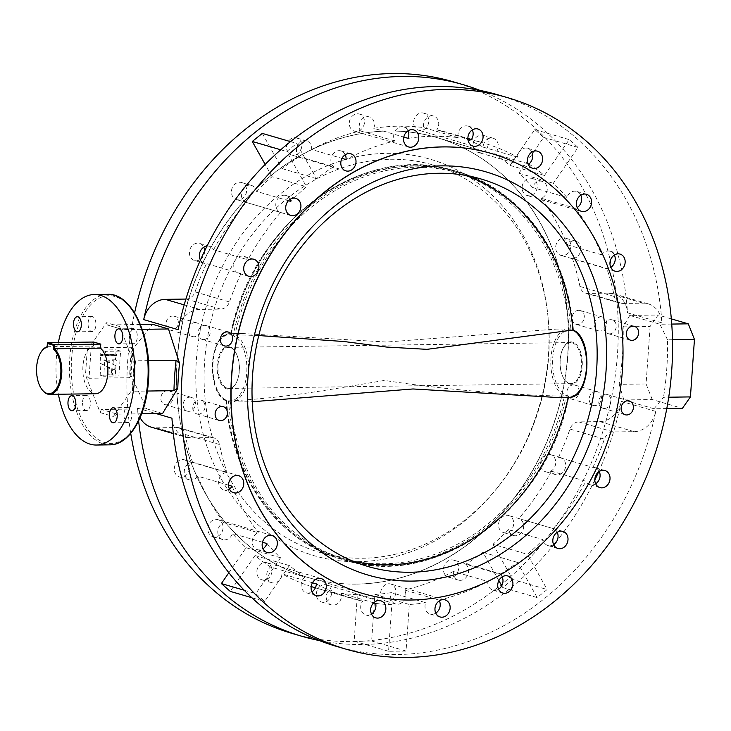 <?xml version="1.0" encoding="UTF-8"?>
<svg xmlns="http://www.w3.org/2000/svg" width="731" height="731" viewBox="0 0 731 731"><rect width="100%" height="100%" fill="white"/><g stroke="black" fill="none" stroke-linecap="round" stroke-linejoin="round"><path stroke-width="0.55" stroke-dasharray="3.65 2.74" d="M198.403 414.139A7.182 6.049 106.3 0 0 204.918 407.852A7.182 6.049 106.3 0 0 200.915 400.149A7.182 6.049 106.3 0 0 199.399 399.939A7.182 6.049 106.3 0 0 192.893 406.235A7.182 6.049 106.3 0 0 196.886 413.938A7.182 6.049 106.3 0 0 198.403 414.139M203.62 339.568A7.182 6.049 106.3 0 0 210.126 333.272A7.182 6.049 106.3 0 0 206.133 325.569A7.182 6.049 106.3 0 0 204.616 325.368A7.182 6.049 106.3 0 0 198.11 331.655A7.182 6.049 106.3 0 0 202.103 339.358A7.182 6.049 106.3 0 0 203.62 339.568M609.627 333.857A7.182 6.049 106.3 0 0 616.132 327.561A7.182 6.049 106.3 0 0 612.13 319.858A7.182 6.049 106.3 0 0 610.613 319.657A7.182 6.049 106.3 0 0 604.108 325.944A7.182 6.049 106.3 0 0 608.11 333.647A7.182 6.049 106.3 0 0 609.627 333.857M604.409 408.437A7.182 6.049 106.3 0 0 610.915 402.141A7.182 6.049 106.3 0 0 606.922 394.438A7.182 6.049 106.3 0 0 605.405 394.228A7.182 6.049 106.3 0 0 598.899 400.524A7.182 6.049 106.3 0 0 602.892 408.227A7.182 6.049 106.3 0 0 604.409 408.437M207.037 246.073A8.891 7.484 -73.7 0 1 207.567 246.045A8.891 7.484 -73.7 0 1 209.441 246.292A8.891 7.484 -73.7 0 1 213.543 249.755L247.955 259.807A8.891 7.484 106.3 0 0 243.862 256.343A8.891 7.484 106.3 0 0 241.979 256.088A8.891 7.484 106.3 0 0 233.929 263.882A8.891 7.484 106.3 0 0 238.873 273.421A8.891 7.484 106.3 0 0 240.755 273.677A8.891 7.484 106.3 0 0 240.938 273.668L206.526 263.617A8.891 7.484 -73.7 0 1 206.334 263.626A8.891 7.484 -73.7 0 1 204.461 263.37A8.891 7.484 -73.7 0 1 200.44 260.053M200.184 259.551A8.891 7.484 -73.7 0 1 196.401 260.72A8.891 7.484 -73.7 0 1 194.528 260.474A8.891 7.484 -73.7 0 1 189.576 250.925A8.891 7.484 -73.7 0 1 197.635 243.14A8.891 7.484 -73.7 0 1 199.508 243.396A8.891 7.484 -73.7 0 1 203.785 247.215M204.625 250.998A8.891 7.484 -73.7 0 1 200.888 259.057M239.649 182.275A8.891 7.484 -73.7 0 1 241.522 182.531A8.891 7.484 -73.7 0 1 246.475 192.07A8.891 7.484 -73.7 0 1 238.416 199.855A8.891 7.484 -73.7 0 1 236.542 199.6A8.891 7.484 -73.7 0 1 231.59 190.06A8.891 7.484 -73.7 0 1 239.649 182.275M245.095 186.853A8.891 7.484 -73.7 0 1 249.582 185.171A8.891 7.484 -73.7 0 1 251.464 185.427A8.891 7.484 -73.7 0 1 256.407 191.358L288.453 200.714M290.152 199.298A8.891 7.484 106.3 0 0 285.876 195.479A8.891 7.484 106.3 0 0 284.003 195.223A8.891 7.484 106.3 0 0 275.971 202.852A8.891 7.484 106.3 0 0 280.631 212.474A237.063 199.49 106.3 0 0 247.955 259.807M294.739 137.702A8.891 7.484 -73.7 0 1 296.612 137.958A8.891 7.484 -73.7 0 1 301.565 147.498A8.891 7.484 -73.7 0 1 293.506 155.292A8.891 7.484 -73.7 0 1 291.632 155.036A8.891 7.484 -73.7 0 1 286.68 145.496A8.891 7.484 -73.7 0 1 294.739 137.702M345.242 154.725A8.891 7.484 106.3 0 0 340.966 150.906A8.891 7.484 106.3 0 0 339.083 150.659A8.891 7.484 106.3 0 0 331.417 156.937A8.891 7.484 106.3 0 0 333.665 166.75L299.253 156.699A8.891 7.484 -73.7 0 1 297.005 146.885A8.891 7.484 -73.7 0 1 304.672 140.608A8.891 7.484 -73.7 0 1 306.554 140.864A8.891 7.484 -73.7 0 1 311.616 149.508L341.971 158.371M357.505 113.798A8.891 7.484 -73.7 0 1 359.387 114.054A8.891 7.484 -73.7 0 1 364.33 123.594A8.891 7.484 -73.7 0 1 356.28 131.379A8.891 7.484 -73.7 0 1 354.398 131.132A8.891 7.484 -73.7 0 1 349.445 121.584A8.891 7.484 -73.7 0 1 357.505 113.798M311.616 149.508A237.063 199.49 -73.7 0 1 360.429 130.922A8.891 7.484 -73.7 0 1 360.301 121.693A8.891 7.484 -73.7 0 1 367.437 116.704A8.891 7.484 -73.7 0 1 369.319 116.951A8.891 7.484 -73.7 0 1 373.769 128.318L403.804 137.081M408.008 130.822A8.891 7.484 106.3 0 0 403.731 127.002A8.891 7.484 106.3 0 0 401.858 126.746A8.891 7.484 106.3 0 0 394.713 131.744A8.891 7.484 106.3 0 0 394.85 140.964A237.063 199.49 106.3 0 0 346.037 159.559M421.814 112.894A8.891 7.484 -73.7 0 1 423.688 113.15A8.891 7.484 -73.7 0 1 428.64 122.689A8.891 7.484 -73.7 0 1 420.581 130.474A8.891 7.484 -73.7 0 1 418.699 130.228A8.891 7.484 -73.7 0 1 413.755 120.679A8.891 7.484 -73.7 0 1 421.814 112.894M373.769 128.318A237.063 199.49 -73.7 0 1 398.898 126.161A237.063 199.49 -73.7 0 1 423.779 127.614A8.891 7.484 -73.7 0 1 431.747 115.8A8.891 7.484 -73.7 0 1 433.62 116.046A8.891 7.484 -73.7 0 1 436.772 129.844L467.895 138.936M472.317 129.917A8.891 7.484 106.3 0 0 468.041 126.097A8.891 7.484 106.3 0 0 466.159 125.842A8.891 7.484 106.3 0 0 458.191 137.666A237.063 199.49 106.3 0 0 433.319 136.213A237.063 199.49 106.3 0 0 408.181 138.36M481.354 135.08A8.891 7.484 -73.7 0 1 483.237 135.336A8.891 7.484 -73.7 0 1 488.18 144.875A8.891 7.484 -73.7 0 1 480.13 152.66A8.891 7.484 -73.7 0 1 478.248 152.413A8.891 7.484 -73.7 0 1 473.295 142.865A8.891 7.484 -73.7 0 1 481.354 135.08M436.772 129.844A237.063 199.49 -73.7 0 1 448.962 132.914A237.063 199.49 -73.7 0 1 483.081 147.095A8.891 7.484 -73.7 0 1 491.287 137.985A8.891 7.484 -73.7 0 1 493.169 138.232A8.891 7.484 -73.7 0 1 498.25 145.14A8.891 7.484 -73.7 0 1 494.467 153.949L527.965 163.735M531.857 152.103A8.891 7.484 106.3 0 0 527.581 148.283A8.891 7.484 106.3 0 0 525.708 148.028A8.891 7.484 106.3 0 0 517.502 157.147A237.063 199.49 106.3 0 0 483.374 142.965A237.063 199.49 106.3 0 0 471.193 139.895M530.313 178.19A8.891 7.484 -73.7 0 1 532.195 178.437A8.891 7.484 -73.7 0 1 537.139 187.977A8.891 7.484 -73.7 0 1 529.089 195.771A8.891 7.484 -73.7 0 1 527.206 195.515A8.891 7.484 -73.7 0 1 522.254 185.976A8.891 7.484 -73.7 0 1 530.313 178.19M580.816 195.214A8.891 7.484 106.3 0 0 576.54 191.394A8.891 7.484 106.3 0 0 574.667 191.138A8.891 7.484 106.3 0 0 566.964 197.525L532.543 187.474A8.891 7.484 -73.7 0 1 540.246 181.087A8.891 7.484 -73.7 0 1 542.128 181.343A8.891 7.484 -73.7 0 1 547.227 189.612A8.891 7.484 -73.7 0 1 541.205 198.275L575.626 208.326A8.891 7.484 106.3 0 0 577.216 207.549M541.205 198.275A237.063 199.49 -73.7 0 1 567.32 244.784A8.891 7.484 -73.7 0 1 573.826 240.892A8.891 7.484 -73.7 0 1 575.708 241.148A8.891 7.484 -73.7 0 1 580.652 250.687A8.891 7.484 -73.7 0 1 572.592 258.472A8.891 7.484 -73.7 0 1 572.41 258.472L606.821 268.524A8.891 7.484 106.3 0 0 607.013 268.524A8.891 7.484 106.3 0 0 610.796 267.354M614.396 255.009A8.891 7.484 106.3 0 0 610.12 251.19A8.891 7.484 106.3 0 0 608.238 250.943A8.891 7.484 106.3 0 0 601.732 254.827A237.063 199.49 106.3 0 0 575.626 208.326M563.893 237.986A8.891 7.484 -73.7 0 1 565.767 238.242A8.891 7.484 -73.7 0 1 570.719 247.782A8.891 7.484 -73.7 0 1 562.66 255.576A8.891 7.484 -73.7 0 1 560.787 255.32A8.891 7.484 -73.7 0 1 555.834 245.78A8.891 7.484 -73.7 0 1 563.893 237.986M599.265 471.449A8.891 7.484 106.3 0 0 594.988 467.63A8.891 7.484 106.3 0 0 593.106 467.374A8.891 7.484 106.3 0 0 592.914 467.383L558.502 457.332A8.891 7.484 -73.7 0 1 558.694 457.323A8.891 7.484 -73.7 0 1 560.567 457.579A8.891 7.484 -73.7 0 1 565.52 467.118A8.891 7.484 -73.7 0 1 557.461 474.912A8.891 7.484 -73.7 0 1 555.587 474.657A8.891 7.484 -73.7 0 1 551.485 471.193L585.906 481.245A8.891 7.484 106.3 0 0 589.999 484.708A8.891 7.484 106.3 0 0 591.882 484.955A8.891 7.484 106.3 0 0 595.655 483.785M548.753 454.426A8.891 7.484 -73.7 0 1 550.635 454.682A8.891 7.484 -73.7 0 1 555.587 464.222A8.891 7.484 -73.7 0 1 547.528 472.007A8.891 7.484 -73.7 0 1 545.646 471.751A8.891 7.484 -73.7 0 1 540.702 462.211A8.891 7.484 -73.7 0 1 548.753 454.426M557.241 532.314A8.891 7.484 106.3 0 0 553.23 528.577L518.809 518.526A8.891 7.484 -73.7 0 1 523.469 528.147A8.891 7.484 -73.7 0 1 515.446 535.777A8.891 7.484 -73.7 0 1 513.564 535.521A8.891 7.484 -73.7 0 1 508.621 529.591L543.032 539.642A8.891 7.484 106.3 0 0 547.985 545.573A8.891 7.484 106.3 0 0 549.858 545.829A8.891 7.484 106.3 0 0 553.641 544.65M506.738 515.291A8.891 7.484 -73.7 0 1 508.621 515.547A8.891 7.484 -73.7 0 1 513.564 525.086A8.891 7.484 -73.7 0 1 505.514 532.872A8.891 7.484 -73.7 0 1 503.632 532.625A8.891 7.484 -73.7 0 1 498.688 523.076A8.891 7.484 -73.7 0 1 506.738 515.291M502.151 576.887A8.891 7.484 106.3 0 0 500.196 574.301L465.775 564.25A8.891 7.484 -73.7 0 1 468.023 574.063A8.891 7.484 -73.7 0 1 460.356 580.341A8.891 7.484 -73.7 0 1 458.483 580.094A8.891 7.484 -73.7 0 1 453.412 571.441L487.824 581.492A8.891 7.484 106.3 0 0 492.895 590.136A8.891 7.484 106.3 0 0 494.768 590.392A8.891 7.484 106.3 0 0 498.551 589.223M451.648 559.864A8.891 7.484 -73.7 0 1 453.531 560.11A8.891 7.484 -73.7 0 1 458.483 569.659A8.891 7.484 -73.7 0 1 450.424 577.444A8.891 7.484 -73.7 0 1 448.542 577.188A8.891 7.484 -73.7 0 1 443.598 567.649A8.891 7.484 -73.7 0 1 451.648 559.864M439.386 600.791A8.891 7.484 106.3 0 0 439.011 600.078L404.599 590.036A8.891 7.484 -73.7 0 1 404.727 599.256A8.891 7.484 -73.7 0 1 397.591 604.254A8.891 7.484 -73.7 0 1 395.709 603.998A8.891 7.484 -73.7 0 1 391.259 592.64L425.67 602.682A8.891 7.484 106.3 0 0 430.13 614.049A8.891 7.484 106.3 0 0 432.003 614.296A8.891 7.484 106.3 0 0 435.786 613.126M388.883 583.767A8.891 7.484 -73.7 0 1 390.765 584.023A8.891 7.484 -73.7 0 1 395.709 593.563A8.891 7.484 -73.7 0 1 387.658 601.348A8.891 7.484 -73.7 0 1 385.776 601.092A8.891 7.484 -73.7 0 1 380.824 591.553A8.891 7.484 -73.7 0 1 388.883 583.767M373.678 602.81L341.249 593.334A8.891 7.484 -73.7 0 1 333.281 605.158A8.891 7.484 -73.7 0 1 331.408 604.902A8.891 7.484 -73.7 0 1 328.256 591.105L362.667 601.156A8.891 7.484 106.3 0 0 365.82 614.954A8.891 7.484 106.3 0 0 367.702 615.2A8.891 7.484 106.3 0 0 371.476 614.031M324.582 584.672A8.891 7.484 -73.7 0 1 326.455 584.928A8.891 7.484 -73.7 0 1 331.408 594.467A8.891 7.484 -73.7 0 1 323.349 602.253A8.891 7.484 -73.7 0 1 321.476 601.997A8.891 7.484 -73.7 0 1 316.523 592.457A8.891 7.484 -73.7 0 1 324.582 584.672M312.475 582.771L281.947 573.853A8.891 7.484 -73.7 0 1 273.741 582.972A8.891 7.484 -73.7 0 1 271.859 582.717A8.891 7.484 -73.7 0 1 266.778 575.818A8.891 7.484 -73.7 0 1 270.561 567L304.973 577.051A8.891 7.484 106.3 0 0 301.199 585.86A8.891 7.484 106.3 0 0 306.28 592.768A8.891 7.484 106.3 0 0 308.153 593.015A8.891 7.484 106.3 0 0 311.936 591.845M265.033 562.486A8.891 7.484 -73.7 0 1 266.916 562.742A8.891 7.484 -73.7 0 1 271.859 572.282A8.891 7.484 -73.7 0 1 263.809 580.067A8.891 7.484 -73.7 0 1 261.926 579.811A8.891 7.484 -73.7 0 1 256.974 570.271A8.891 7.484 -73.7 0 1 265.033 562.486M262.475 542.238L232.485 533.475A8.891 7.484 -73.7 0 1 224.782 539.862A8.891 7.484 -73.7 0 1 222.9 539.606A8.891 7.484 -73.7 0 1 217.801 531.336A8.891 7.484 -73.7 0 1 223.823 522.674L258.235 532.725A8.891 7.484 106.3 0 0 252.222 541.388A8.891 7.484 106.3 0 0 257.321 549.657A8.891 7.484 106.3 0 0 259.194 549.913A8.891 7.484 106.3 0 0 262.977 548.743M216.074 519.385A8.891 7.484 -73.7 0 1 217.957 519.631A8.891 7.484 -73.7 0 1 222.9 529.18A8.891 7.484 -73.7 0 1 214.85 536.965A8.891 7.484 -73.7 0 1 212.968 536.709A8.891 7.484 -73.7 0 1 208.015 527.17A8.891 7.484 -73.7 0 1 216.074 519.385M228.565 485.183L197.708 476.173A8.891 7.484 -73.7 0 1 191.202 480.057A8.891 7.484 -73.7 0 1 189.32 479.81A8.891 7.484 -73.7 0 1 184.376 470.261A8.891 7.484 -73.7 0 1 192.436 462.476A8.891 7.484 -73.7 0 1 192.619 462.476L227.039 472.528A8.891 7.484 106.3 0 0 226.848 472.528A8.891 7.484 106.3 0 0 218.788 480.313A8.891 7.484 106.3 0 0 223.741 489.852A8.891 7.484 106.3 0 0 225.614 490.108A8.891 7.484 106.3 0 0 229.397 488.938M182.494 459.58A8.891 7.484 -73.7 0 1 184.376 459.826A8.891 7.484 -73.7 0 1 189.329 469.375A8.891 7.484 -73.7 0 1 181.27 477.16A8.891 7.484 -73.7 0 1 179.387 476.904A8.891 7.484 -73.7 0 1 174.444 467.365A8.891 7.484 -73.7 0 1 182.494 459.58M167.472 390.619A7.182 6.049 -73.7 0 1 168.989 390.82A7.182 6.049 -73.7 0 1 172.982 398.532A7.182 6.049 -73.7 0 1 166.476 404.819A7.182 6.049 -73.7 0 1 164.959 404.618A7.182 6.049 -73.7 0 1 160.957 396.906A7.182 6.049 -73.7 0 1 167.472 390.619M189.822 397.143A7.182 6.049 -73.7 0 1 191.339 397.353A7.182 6.049 -73.7 0 1 195.332 405.056A7.182 6.049 -73.7 0 1 188.826 411.343A7.182 6.049 -73.7 0 1 187.31 411.142A7.182 6.049 -73.7 0 1 183.317 403.439A7.182 6.049 -73.7 0 1 189.822 397.143M172.68 316.039A7.182 6.049 -73.7 0 1 174.197 316.24A7.182 6.049 -73.7 0 1 178.2 323.952A7.182 6.049 -73.7 0 1 171.694 330.238A7.182 6.049 -73.7 0 1 170.177 330.037A7.182 6.049 -73.7 0 1 166.175 322.325A7.182 6.049 -73.7 0 1 172.68 316.039M195.04 322.563A7.182 6.049 -73.7 0 1 196.557 322.773A7.182 6.049 -73.7 0 1 200.55 330.476A7.182 6.049 -73.7 0 1 194.044 336.772A7.182 6.049 -73.7 0 1 192.527 336.562A7.182 6.049 -73.7 0 1 188.525 328.859A7.182 6.049 -73.7 0 1 195.04 322.563M578.687 310.328A7.182 6.049 -73.7 0 1 580.204 310.538A7.182 6.049 -73.7 0 1 584.197 318.241A7.182 6.049 -73.7 0 1 577.691 324.527A7.182 6.049 -73.7 0 1 576.174 324.326A7.182 6.049 -73.7 0 1 572.181 316.624A7.182 6.049 -73.7 0 1 578.687 310.328M601.037 316.861A7.182 6.049 -73.7 0 1 602.554 317.062A7.182 6.049 -73.7 0 1 606.547 324.765A7.182 6.049 -73.7 0 1 600.041 331.061A7.182 6.049 -73.7 0 1 598.525 330.851A7.182 6.049 -73.7 0 1 594.531 323.148A7.182 6.049 -73.7 0 1 601.037 316.861M573.47 384.908A7.182 6.049 -73.7 0 1 574.986 385.109A7.182 6.049 -73.7 0 1 578.979 392.821A7.182 6.049 -73.7 0 1 572.474 399.108A7.182 6.049 -73.7 0 1 570.957 398.907A7.182 6.049 -73.7 0 1 566.964 391.195A7.182 6.049 -73.7 0 1 573.47 384.908M595.82 391.432A7.182 6.049 -73.7 0 1 597.337 391.642A7.182 6.049 -73.7 0 1 601.339 399.345A7.182 6.049 -73.7 0 1 594.833 405.632A7.182 6.049 -73.7 0 1 593.316 405.431A7.182 6.049 -73.7 0 1 589.314 397.728A7.182 6.049 -73.7 0 1 595.82 391.432M356.737 584.115A229.196 192.874 106.3 0 0 564.35 383.437A229.196 192.874 106.3 0 0 436.818 137.565A229.196 192.874 106.3 0 0 388.417 131.041A229.196 192.874 106.3 0 0 180.813 331.71A229.196 192.874 106.3 0 0 308.336 577.581A229.196 192.874 106.3 0 0 356.737 584.115M308.162 577.536A229.196 192.874 -73.7 0 1 180.639 331.655A229.196 192.874 -73.7 0 1 388.243 130.986A229.196 192.874 -73.7 0 1 436.645 137.51A229.196 192.874 -73.7 0 1 564.168 383.382A229.196 192.874 -73.7 0 1 356.564 584.06A229.196 192.874 -73.7 0 1 308.162 577.536L362.622 593.435A229.196 192.874 106.3 0 0 411.023 599.959A229.196 192.874 106.3 0 0 618.627 399.29A229.196 192.874 106.3 0 0 491.104 153.419L436.818 137.565M82.576 401.849A7.529 3.938 89.2 0 1 86.368 395.462A7.529 3.938 89.2 0 1 90.379 404.124A7.529 3.938 89.2 0 1 86.578 410.511A7.529 3.938 89.2 0 1 82.576 401.849M123.978 413.938A7.529 3.938 89.2 0 1 127.779 407.551A7.529 3.938 89.2 0 1 131.781 416.222A7.529 3.938 89.2 0 1 127.989 422.6A7.529 3.938 89.2 0 1 123.978 413.938M129.497 335.026A7.529 3.938 89.2 0 1 133.298 328.639A7.529 3.938 89.2 0 1 137.3 337.302A7.529 3.938 89.2 0 1 133.508 343.689A7.529 3.938 89.2 0 1 129.497 335.026M88.095 322.928A7.529 3.938 89.2 0 1 91.887 316.55A7.529 3.938 89.2 0 1 95.898 325.213A7.529 3.938 89.2 0 1 92.097 331.6A7.529 3.938 89.2 0 1 88.095 322.928M58.389 342.528A75.256 39.364 -90.8 0 0 56.333 358.382A75.256 39.364 -90.8 0 0 58.389 394.247M141.659 413.792L117.298 414.139L101.335 409.479L146.62 408.839L130.602 374.564A287.347 241.806 -73.7 0 1 132.348 349.537L152.532 324.308M146.62 408.839L162.584 413.499M453.119 81.744A287.347 241.806 -73.7 0 1 613.007 389.998A287.347 241.806 -73.7 0 1 352.717 641.59A287.347 241.806 -73.7 0 1 292.034 633.402M130.73 433.382A287.347 241.806 -73.7 0 1 134.586 312.895M554.354 544.147A287.347 241.806 -73.7 0 1 362.658 644.495A287.347 241.806 -73.7 0 1 319.401 640.575M138.625 420.901A287.347 241.806 -73.7 0 1 137.519 408.136L156.196 413.591M592.914 467.383A237.063 199.49 106.3 0 0 604.4 439.121A10.261 8.635 -73.7 0 1 613.218 431.939L634.179 431.646A23.949 20.148 106.3 0 0 655.734 411.389A287.347 241.806 -73.7 0 1 397.07 654.537A287.347 241.806 -73.7 0 1 336.388 646.359M458.191 137.666L423.779 127.614M240.938 273.668A237.063 199.49 106.3 0 0 229.461 301.93A10.261 8.635 -73.7 0 1 220.634 309.103L199.682 309.405A23.949 20.148 106.3 0 0 178.126 329.663M185.912 299.061L186.222 299.061A10.261 8.635 106.3 0 0 195.049 291.879A237.063 199.49 -73.7 0 1 206.526 263.617M213.543 249.755A237.063 199.49 -73.7 0 1 246.219 202.423A8.891 7.484 -73.7 0 1 242.454 190.161M280.631 212.474L246.219 202.423M333.665 166.75A237.063 199.49 106.3 0 0 316.468 178.666L296.695 143.44L286.707 151.527L306.481 186.752A237.063 199.49 106.3 0 0 290.828 201.409M262.283 133.398L282.056 168.623A237.063 199.49 -73.7 0 1 299.253 156.699M282.056 168.623L316.468 178.666M394.85 140.964L360.429 130.922M517.502 157.147L483.081 147.095M566.964 197.525A237.063 199.49 106.3 0 0 553.321 183.28L578.066 147.434L569.193 139.612L544.44 175.458A237.063 199.49 106.3 0 0 528.888 164M494.467 153.949A237.063 199.49 -73.7 0 1 510.028 165.416L534.772 129.561L543.654 137.382L518.909 173.229A237.063 199.49 -73.7 0 1 532.543 187.474M518.909 173.229L553.321 183.28M601.732 254.827L567.32 244.784M598.561 471.943A287.347 241.806 -73.7 0 0 621.313 401.337A23.949 20.148 -73.7 0 1 599.758 421.595L578.806 421.897A10.261 8.635 106.3 0 0 569.979 429.07A237.063 199.49 -73.7 0 1 558.502 457.332M551.485 471.193A237.063 199.49 -73.7 0 1 518.809 518.526M553.23 528.577A237.063 199.49 106.3 0 0 585.906 481.245M500.196 574.301A237.063 199.49 106.3 0 0 517.384 562.377L537.166 597.602L547.153 589.524L527.38 554.299A237.063 199.49 106.3 0 0 543.032 539.642M498.844 580.606L482.972 552.334A237.063 199.49 -73.7 0 1 465.775 564.25M482.972 552.334L517.384 562.377M453.412 571.441A237.063 199.49 -73.7 0 1 404.599 590.036M439.011 600.078A237.063 199.49 106.3 0 0 487.824 581.492M375.67 603.386A237.063 199.49 106.3 0 0 391.816 604.738L388.563 651.284L406.052 651.038L409.305 604.491A237.063 199.49 106.3 0 0 425.67 602.682M391.259 592.64A237.063 199.49 -73.7 0 1 374.893 594.449L371.64 640.986L354.142 641.233L357.395 594.696A237.063 199.49 -73.7 0 1 341.249 593.334M357.395 594.696L391.816 604.738M328.256 591.105A237.063 199.49 -73.7 0 1 316.066 588.035A237.063 199.49 -73.7 0 1 315.381 587.834M311.196 586.536A237.063 199.49 -73.7 0 1 281.947 573.853M316.359 583.905A237.063 199.49 106.3 0 0 350.478 598.086A237.063 199.49 106.3 0 0 362.667 601.156M266.897 543.526A237.063 199.49 106.3 0 0 280.54 557.771L255.795 593.618L264.668 601.439L289.412 565.584A237.063 199.49 106.3 0 0 304.973 577.051M228.867 572.72L246.119 547.72A237.063 199.49 -73.7 0 1 232.485 533.475M246.119 547.72L280.54 557.771M223.823 522.674A237.063 199.49 -73.7 0 1 197.708 476.173M232.129 486.216A237.063 199.49 106.3 0 0 258.235 532.725M148.411 360.621L135.509 360.803L133.38 391.231L147.36 391.039M140.398 324.482L107.238 324.948L123.21 329.608L142.216 329.343M91.156 347.855L131.735 347.28A290.088 244.108 106.3 0 0 129.615 377.708L89.027 378.283L91.156 347.855L87.217 350.176L106.516 322.691L107.238 324.948L106.708 324.884L123.21 329.608L119.646 326.519L134.403 363.956L134.111 362.302L135.509 360.803M101.335 409.479L100.229 412.631L85.472 375.195L89.027 378.283M129.615 377.708L130.959 376.2L130.602 374.564M133.38 391.231L132.156 390.18L132.658 388.974L113.36 416.46L117.298 414.139M132.348 349.537L132.905 348.321L131.735 347.28M480.048 90.425A287.347 241.806 -73.7 0 1 627.509 312.813L661.92 322.864A23.949 20.148 106.3 0 0 648.214 303.849A23.949 20.148 106.3 0 0 643.161 303.164L622.209 303.456A10.261 8.635 -73.7 0 1 620.034 303.164A10.261 8.635 -73.7 0 1 614.369 296.521A237.063 199.49 106.3 0 0 606.821 268.524M497.473 94.692A287.347 241.806 -73.7 0 1 661.92 322.864M594.824 480.002A287.347 241.806 -73.7 0 1 556.995 540.839M666.791 408.583L654.007 408.766L623.854 399.958L652.235 399.555L682.388 408.364M654.007 408.766L663.52 397.289L668.719 397.216M672.474 339.741L667.54 339.805A287.347 241.806 -73.7 0 1 663.52 397.289M667.54 339.805L659.919 324.235L671.734 324.071M629.756 315.426L623.187 326.858L650.097 326.483L658.138 315.024L629.756 315.426L659.919 324.235M650.097 326.483L646.085 383.958L619.166 384.342A287.347 241.806 106.3 0 0 623.187 326.858M619.166 384.342L623.854 399.958M572.41 258.472A237.063 199.49 -73.7 0 1 579.948 286.47A10.261 8.635 106.3 0 0 585.622 293.122A10.261 8.635 106.3 0 0 587.788 293.414L608.74 293.113A23.949 20.148 -73.7 0 1 613.802 293.798A23.949 20.148 -73.7 0 1 627.509 312.813M508.621 529.591A237.063 199.49 -73.7 0 1 492.959 544.248L527.38 554.299M492.959 544.248L512.742 579.473L547.153 589.524M512.742 579.473L502.745 587.56L537.166 597.602M502.745 587.56L501.731 585.741M374.893 594.449L409.305 604.491M371.64 640.986L406.052 651.038M354.142 641.233L388.563 651.284M270.561 567A237.063 199.49 -73.7 0 1 255 555.542L289.412 565.584M251.811 597.684L264.668 601.439M255 555.542L230.256 591.388M244.245 590.246L255.795 593.618M192.619 462.476A237.063 199.49 -73.7 0 1 185.08 434.479A10.261 8.635 106.3 0 0 179.406 427.836A10.261 8.635 106.3 0 0 177.24 427.544L156.288 427.836A23.949 20.148 -73.7 0 1 151.226 427.151M171.94 418.187A23.949 20.148 106.3 0 0 185.647 437.202A23.949 20.148 106.3 0 0 190.7 437.887L211.652 437.586A10.261 8.635 -73.7 0 1 213.817 437.878A10.261 8.635 -73.7 0 1 219.492 444.53A237.063 199.49 106.3 0 0 227.039 472.528M140.105 417.657A23.949 20.148 -73.7 0 1 137.519 408.136M256.407 191.358A237.063 199.49 -73.7 0 1 272.069 176.701L306.481 186.752M280.722 149.782L286.707 151.527M272.069 176.701L265.17 164.42M290.481 141.631L296.695 143.44M510.028 165.416L544.44 175.458M534.772 129.561L569.193 139.612M543.654 137.382L578.066 147.434M671.323 318.88L658.138 315.024M652.235 399.555L646.085 383.958M358.126 561.691A206.571 173.832 106.3 0 0 497.144 488.052A206.571 173.832 106.3 0 0 547.784 314.632A206.571 173.832 106.3 0 0 386.681 153.355A206.571 173.832 106.3 0 0 196.356 359.999A206.571 173.832 106.3 0 0 358.126 561.691M390.61 159.276A201.829 169.839 -73.7 0 1 433.236 165.023A201.829 169.839 -73.7 0 1 548.022 316.852A201.829 169.839 -73.7 0 1 498.542 486.298A201.829 169.839 -73.7 0 1 362.713 558.256A201.829 169.839 -73.7 0 1 320.087 552.508A201.829 169.839 -73.7 0 1 207.787 335.986A201.829 169.839 -73.7 0 1 390.61 159.276M226.199 400.908C205.959 392.785 208.892 332.477 230.265 333.674A34.211 17.891 89.2 0 0 212.949 363.627A34.211 17.891 89.2 0 0 226.546 400.963L226.153 400.159L226.546 400.963A201.144 169.263 -73.7 0 0 383.967 563.765A201.144 169.263 -73.7 0 0 564.469 396.211C503.293 394.63 443.297 389.376 384.469 380.431C330.065 389.586 279.205 398.87 226.564 400.963L226.153 400.159A202.332 170.259 106.3 0 0 339.038 558.53A202.332 170.259 106.3 0 0 384.579 565.145A202.332 170.259 106.3 0 0 566.406 395.37A33.059 17.297 89.2 0 1 552.7 358.099A33.059 17.297 89.2 0 1 570.966 330.165A202.332 170.259 106.3 0 0 452.452 170.149L452.452 170.149A202.332 170.259 106.3 0 0 412.549 165.179A202.332 170.259 106.3 0 0 230.713 334.944L231.243 333.711L242.089 333.5L386.461 342.035L556.392 329.087L569.193 328.959A34.211 17.891 -90.8 0 0 568.215 328.923A34.211 17.891 -90.8 0 0 550.9 358.866A34.211 17.891 -90.8 0 0 564.487 396.211L566.406 395.37M228.474 400.835A33.059 17.297 -90.8 0 0 246.74 372.901A33.059 17.297 -90.8 0 0 233.034 335.63A202.332 170.259 -73.7 0 1 414.87 165.855A202.332 170.259 -73.7 0 1 460.402 172.47L460.402 172.47A202.332 170.259 -73.7 0 1 573.287 330.841A33.059 17.297 89.2 0 1 586.993 368.113A33.059 17.297 89.2 0 1 568.727 396.056A202.332 170.259 -73.7 0 1 386.9 565.821A202.332 170.259 -73.7 0 1 346.997 560.851L346.997 560.851A202.332 170.259 -73.7 0 1 228.474 400.835L230.247 402.041L252.259 401.758M572.903 330.037L573.287 330.841L572.903 330.037M569.751 384.049A21.208 11.093 -90.8 0 0 582.214 366.295A21.208 11.093 -90.8 0 0 572.684 342.126A21.208 11.093 -90.8 0 0 562.669 349.254A21.208 11.093 -90.8 0 0 563.062 377.159A21.208 11.093 -90.8 0 0 569.751 384.049M572.163 342.812A20.523 10.737 89.2 0 1 581.465 364.577A20.523 10.737 89.2 0 1 571.03 383.62A20.523 10.737 89.2 0 1 569.321 383.382A20.523 10.737 89.2 0 1 562.852 376.712A20.523 10.737 89.2 0 1 562.468 349.701A20.523 10.737 89.2 0 1 570.454 342.574A20.523 10.737 89.2 0 1 572.163 342.812M229.698 346.951A21.208 11.093 89.2 0 1 236.387 353.841A21.208 11.093 89.2 0 1 236.78 381.746A21.208 11.093 89.2 0 1 226.765 388.874A21.208 11.093 89.2 0 1 217.235 364.705A21.208 11.093 89.2 0 1 229.698 346.951M227.286 388.188A20.523 10.737 -90.8 0 0 228.986 388.426A20.523 10.737 -90.8 0 0 236.972 381.299A20.523 10.737 -90.8 0 0 236.597 354.288A20.523 10.737 -90.8 0 0 230.119 347.618A20.523 10.737 -90.8 0 0 228.41 347.38A20.523 10.737 -90.8 0 0 217.975 366.423A20.523 10.737 -90.8 0 0 227.286 388.188M557.351 397.5L568.197 397.289L568.727 396.056L568.197 397.289A34.211 17.891 -90.8 0 0 569.175 397.326M226.007 400.634C230.914 475.57 276.885 539.898 339.038 558.53L339.038 558.53A202.341 202.341 0 0 0 346.997 560.851C438.372 588.82 547.702 507.798 568.782 396.787M258.765 335.538L234.953 334.789A34.211 17.891 89.2 0 1 248.549 372.134A34.211 17.891 89.2 0 1 231.234 402.077A34.211 17.891 89.2 0 1 230.247 402.041L230.274 402.041A201.144 169.263 106.3 0 0 352.854 561.134M243.048 401.913L230.247 402.041M233.034 335.63L234.953 334.789A201.144 169.263 106.3 0 1 415.482 167.235A201.144 169.263 106.3 0 1 465.492 175.385M570.966 330.165L569.312 328.959L556.392 329.087M226.153 400.159A33.059 17.297 -90.8 0 1 212.447 362.887A33.059 17.297 -90.8 0 1 230.713 334.944L231.243 333.711A34.211 17.891 89.2 0 0 230.265 333.674L242.089 333.51M47.113 346.777A23.949 12.528 89.2 0 1 47.332 346.713L93.394 346.065A23.949 12.528 -90.8 0 0 82.831 369.612A23.949 12.528 -90.8 0 0 93.705 393.452A23.949 12.528 -90.8 0 0 95.697 393.726M41.694 389.166A23.949 12.528 89.2 0 1 41.174 351.913M47.076 347.335L47.616 342.684M93.678 342.035L93.394 346.065M101.508 355.851L116.668 355.641L116.75 354.489L101.591 354.699L101.508 355.851L100.586 355.577L115.745 355.367L115.434 359.771L116.357 360.036L113.332 360.081L113.04 364.202L115.973 365.527L115.644 370.251L112.711 368.927L112.291 375.03L115.315 374.985L116.357 360.036M108.873 375.076L109.403 367.437L100.96 363.627L100.156 375.195L108.873 375.076L107.95 374.802L108.48 367.163L100.037 363.362L100.586 355.577M118.861 376.017L103.701 376.237L105.447 351.337L120.606 351.118L118.861 376.017L115.315 374.985M103.701 376.237L100.156 375.195M115.434 359.771L112.41 359.816L112.126 363.937L115.05 365.253L114.721 369.977L111.788 368.662L111.368 374.756L107.95 374.802M111.368 374.756L112.291 375.03M120.606 351.118L116.128 349.82L115.827 354.215L116.75 354.489M115.745 355.367L116.668 355.641M105.447 351.337L100.969 350.03L116.128 349.82M115.827 354.215L100.668 354.434L100.969 350.03M100.668 354.434L101.591 354.699M100.037 363.362L100.96 363.627M108.809 362.439L103.272 359.944L108.992 359.862L108.809 362.439L109.732 362.713L104.186 360.209L109.915 360.127L109.732 362.713M112.41 359.816L113.332 360.081M112.126 363.937L113.04 364.202M115.05 365.253L115.973 365.527M114.721 369.977L115.644 370.251M111.788 368.662L112.711 368.927M108.48 367.163L109.403 367.437M103.272 359.944L104.186 360.209M108.992 359.862L109.915 360.127M148.256 380.769A73.886 38.642 89.2 0 1 104.835 442.611A73.886 38.642 89.2 0 1 71.62 358.382A73.886 38.642 89.2 0 1 115.041 296.539A73.886 38.642 89.2 0 1 148.256 380.769M107.713 294.337A75.256 39.364 -90.8 0 0 69.747 358.199A75.256 39.364 -90.8 0 0 109.833 444.841M195.049 291.879L229.461 301.93M569.979 429.07L604.4 439.121M621.313 401.337L655.734 411.389M608.74 293.113L643.161 303.164M599.758 421.595L634.179 431.646M578.806 421.897L613.218 431.939M185.08 434.479L219.492 444.53M177.24 427.544L211.652 437.586M156.288 427.836L190.7 437.887M184.203 304.882L199.682 309.405M186.222 299.061L220.634 309.103M579.948 286.47L614.369 296.521M587.788 293.414L622.209 303.456M132.658 388.974L134.403 363.956M119.646 326.519L106.516 322.691M87.217 350.176L85.472 375.195M100.229 412.631L113.36 416.46M231.261 333.711A201.144 169.263 -73.7 0 1 411.772 166.147A201.144 169.263 -73.7 0 1 569.166 328.959M200.915 400.149L223.266 406.674M206.133 325.569L228.483 332.093M612.13 319.858L634.49 326.382M606.922 394.438L629.272 400.963M253.794 259.249L243.862 256.343M209.441 246.292L199.508 243.396M248.805 276.318L238.873 273.421M295.808 198.375L285.876 195.479M251.464 185.427L241.522 182.531M350.898 153.812L340.966 150.906M306.554 140.864L296.612 137.958M413.664 129.908L403.731 127.002M369.319 116.951L359.387 114.054M477.973 129.003L468.041 126.097M433.62 116.046L423.688 113.15M537.523 151.189L527.581 148.283M493.169 138.232L483.237 135.336M586.472 194.291L576.54 191.394M542.128 181.343L532.195 178.437M620.052 254.096L610.12 251.19M575.708 241.148L565.767 238.242M604.921 470.526L594.988 467.63M560.567 457.579L550.635 454.682M562.907 531.4L508.621 515.547M507.817 575.964L453.531 560.11M445.042 599.868L390.765 584.023M380.741 600.772L326.455 584.928M321.192 578.587L266.916 562.742M272.243 535.485L217.957 519.631M238.662 475.68L184.376 459.826M233.673 492.758L223.741 489.852M191.339 397.353L168.989 390.82M196.557 322.773L174.197 316.24M602.554 317.062L580.204 310.538M597.337 391.642L574.986 385.109M86.368 395.462L71.793 395.672M127.779 407.551L113.195 407.761M133.298 328.639L118.714 328.84M91.887 316.55L77.312 316.751M448.962 132.914L467.877 138.433M471.468 139.484L483.374 142.965M316.066 588.035L350.478 598.086M613.802 293.798L648.214 303.849M179.406 427.836L213.817 437.878M173.338 433.611L185.647 437.202M585.622 293.122L620.034 303.164M92.097 331.6L77.523 331.801M133.508 343.689L118.925 343.89M127.989 422.6L113.406 422.81M86.578 410.511L72.003 410.721M130.959 376.2L132.905 348.321M134.111 362.302L132.156 390.18M362.622 593.435L308.336 577.581M593.316 405.431L570.957 398.907M598.525 330.851L576.174 324.326M192.527 336.562L170.177 330.037M187.31 411.142L164.959 404.618M189.32 479.81L179.387 476.904M267.254 552.563L257.321 549.657M222.9 539.606L212.968 536.709M316.212 595.664L306.28 592.768M271.859 582.717L261.926 579.811M375.752 617.85L365.82 614.954M331.408 604.902L321.476 601.997M440.062 616.946L430.13 614.049M395.709 603.998L385.776 601.092M502.827 593.042L492.895 590.136M458.483 580.094L448.542 577.188M557.917 548.469L547.985 545.573M513.564 535.521L503.632 532.625M599.932 487.604L589.999 484.708M555.587 474.657L545.646 471.751M615.073 271.174L560.787 255.32M581.492 211.369L527.206 195.515M532.533 168.258L478.248 152.413M472.984 146.072L418.699 130.228M408.684 146.977L354.398 131.132M345.909 170.89L291.632 155.036M290.828 215.453L236.542 199.6M204.461 263.37L194.528 260.474M602.892 408.227L625.243 414.76M608.11 333.647L630.46 340.18M202.103 339.358L224.454 345.891M196.886 413.938L219.245 420.462M548.022 316.852L547.784 314.632M498.542 486.298L497.144 488.052M433.236 165.023L481.153 179.022M436.645 137.51L491.104 153.419M320.087 552.508L368.013 566.498M230.658 334.213C251.738 223.211 361.059 142.179 452.452 170.149A202.341 202.341 0 0 1 460.402 172.47C522.555 191.102 568.535 255.43 573.433 330.366M228.986 388.426L571.03 383.62M228.41 347.38L570.454 342.574"/><path stroke-width="1.1" d="M220.762 420.672A7.182 6.049 106.3 0 0 227.268 414.376A7.182 6.049 106.3 0 0 223.266 406.674A7.182 6.049 106.3 0 0 221.749 406.473A7.182 6.049 106.3 0 0 215.243 412.759A7.182 6.049 106.3 0 0 219.245 420.462A7.182 6.049 106.3 0 0 220.762 420.672M225.97 346.092A7.182 6.049 106.3 0 0 232.485 339.805A7.182 6.049 106.3 0 0 228.483 332.093A7.182 6.049 106.3 0 0 226.966 331.892A7.182 6.049 106.3 0 0 220.46 338.179A7.182 6.049 106.3 0 0 224.454 345.891A7.182 6.049 106.3 0 0 225.97 346.092M631.977 340.381A7.182 6.049 106.3 0 0 638.483 334.094A7.182 6.049 106.3 0 0 634.49 326.382A7.182 6.049 106.3 0 0 632.973 326.181A7.182 6.049 106.3 0 0 626.458 332.468A7.182 6.049 106.3 0 0 630.46 340.18A7.182 6.049 106.3 0 0 631.977 340.381M626.759 414.961A7.182 6.049 106.3 0 0 633.265 408.675A7.182 6.049 106.3 0 0 629.272 400.963A7.182 6.049 106.3 0 0 627.755 400.762A7.182 6.049 106.3 0 0 621.249 407.048A7.182 6.049 106.3 0 0 625.243 414.76A7.182 6.049 106.3 0 0 626.759 414.961M203.785 247.215A8.891 7.484 -73.7 0 1 204.625 250.998M200.888 259.057A8.891 7.484 -73.7 0 1 200.184 259.551M250.687 276.574A8.891 7.484 106.3 0 0 258.747 268.789A8.891 7.484 106.3 0 0 253.794 259.249A8.891 7.484 106.3 0 0 251.921 258.993A8.891 7.484 106.3 0 0 243.862 266.778A8.891 7.484 106.3 0 0 248.805 276.318A8.891 7.484 106.3 0 0 250.687 276.574M288.453 200.714L290.828 201.409A8.891 7.484 106.3 0 0 290.152 199.298M292.702 215.709A8.891 7.484 106.3 0 0 300.761 207.924A8.891 7.484 106.3 0 0 295.808 198.375A8.891 7.484 106.3 0 0 293.935 198.128A8.891 7.484 106.3 0 0 285.876 205.914A8.891 7.484 106.3 0 0 290.828 215.453A8.891 7.484 106.3 0 0 292.702 215.709M341.971 158.371L346.037 159.559A8.891 7.484 106.3 0 0 345.242 154.725M347.792 171.136A8.891 7.484 106.3 0 0 355.851 163.351A8.891 7.484 106.3 0 0 350.898 153.812A8.891 7.484 106.3 0 0 349.025 153.556A8.891 7.484 106.3 0 0 340.966 161.341A8.891 7.484 106.3 0 0 345.909 170.89A8.891 7.484 106.3 0 0 347.792 171.136M403.804 137.081L408.181 138.36A8.891 7.484 106.3 0 0 408.008 130.822M410.557 147.233A8.891 7.484 106.3 0 0 418.616 139.447A8.891 7.484 106.3 0 0 413.664 129.908A8.891 7.484 106.3 0 0 411.791 129.652A8.891 7.484 106.3 0 0 403.731 137.437A8.891 7.484 106.3 0 0 408.684 146.977A8.891 7.484 106.3 0 0 410.557 147.233M467.895 138.936L471.193 139.895A8.891 7.484 106.3 0 0 472.317 129.917M474.867 146.328A8.891 7.484 106.3 0 0 482.917 138.543A8.891 7.484 106.3 0 0 477.973 129.003A8.891 7.484 106.3 0 0 476.091 128.747A8.891 7.484 106.3 0 0 468.041 136.533A8.891 7.484 106.3 0 0 472.984 146.072A8.891 7.484 106.3 0 0 474.867 146.328M527.965 163.735L528.888 164A8.891 7.484 106.3 0 0 531.857 152.103M534.407 168.514A8.891 7.484 106.3 0 0 542.466 160.729A8.891 7.484 106.3 0 0 537.523 151.189A8.891 7.484 106.3 0 0 535.64 150.933A8.891 7.484 106.3 0 0 527.581 158.718A8.891 7.484 106.3 0 0 532.533 168.258A8.891 7.484 106.3 0 0 534.407 168.514M577.216 207.549A8.891 7.484 106.3 0 0 580.816 195.214M583.365 211.615A8.891 7.484 106.3 0 0 591.425 203.83A8.891 7.484 106.3 0 0 586.472 194.291A8.891 7.484 106.3 0 0 584.599 194.035A8.891 7.484 106.3 0 0 576.54 201.82A8.891 7.484 106.3 0 0 581.492 211.369A8.891 7.484 106.3 0 0 583.365 211.615M610.796 267.354A8.891 7.484 106.3 0 0 614.396 255.009M616.946 271.42A8.891 7.484 106.3 0 0 625.005 263.635A8.891 7.484 106.3 0 0 620.052 254.096A8.891 7.484 106.3 0 0 618.179 253.84A8.891 7.484 106.3 0 0 610.12 261.625A8.891 7.484 106.3 0 0 615.073 271.174A8.891 7.484 106.3 0 0 616.946 271.42M595.655 483.785A8.891 7.484 106.3 0 0 599.265 471.449M601.814 487.86A8.891 7.484 106.3 0 0 609.864 480.075A8.891 7.484 106.3 0 0 604.921 470.526A8.891 7.484 106.3 0 0 603.038 470.28A8.891 7.484 106.3 0 0 594.988 478.065A8.891 7.484 106.3 0 0 599.932 487.604A8.891 7.484 106.3 0 0 601.814 487.86M553.641 544.65A8.891 7.484 106.3 0 0 557.241 532.314M559.8 548.725A8.891 7.484 106.3 0 0 567.85 540.94A8.891 7.484 106.3 0 0 562.907 531.4A8.891 7.484 106.3 0 0 561.024 531.145A8.891 7.484 106.3 0 0 552.965 538.93A8.891 7.484 106.3 0 0 557.917 548.469A8.891 7.484 106.3 0 0 559.8 548.725M498.551 589.223A8.891 7.484 106.3 0 0 502.151 576.887M504.71 593.298A8.891 7.484 106.3 0 0 512.76 585.504A8.891 7.484 106.3 0 0 507.817 575.964A8.891 7.484 106.3 0 0 505.934 575.708A8.891 7.484 106.3 0 0 497.884 583.502A8.891 7.484 106.3 0 0 502.827 593.042A8.891 7.484 106.3 0 0 504.71 593.298M435.786 613.126A8.891 7.484 106.3 0 0 439.386 600.791M441.935 617.202A8.891 7.484 106.3 0 0 449.994 609.416A8.891 7.484 106.3 0 0 445.042 599.868A8.891 7.484 106.3 0 0 443.169 599.621A8.891 7.484 106.3 0 0 435.109 607.406A8.891 7.484 106.3 0 0 440.062 616.946A8.891 7.484 106.3 0 0 441.935 617.202M371.476 614.031A8.891 7.484 106.3 0 0 375.67 603.386L373.678 602.81M377.635 618.106A8.891 7.484 106.3 0 0 385.694 610.321A8.891 7.484 106.3 0 0 380.741 600.772A8.891 7.484 106.3 0 0 378.859 600.526A8.891 7.484 106.3 0 0 370.809 608.311A8.891 7.484 106.3 0 0 375.752 617.85A8.891 7.484 106.3 0 0 377.635 618.106M311.936 591.845A8.891 7.484 106.3 0 0 316.359 583.905L312.475 582.771M318.086 595.92A8.891 7.484 106.3 0 0 326.145 588.135A8.891 7.484 106.3 0 0 321.192 578.587A8.891 7.484 106.3 0 0 319.319 578.34A8.891 7.484 106.3 0 0 311.26 586.125A8.891 7.484 106.3 0 0 316.212 595.664A8.891 7.484 106.3 0 0 318.086 595.92M262.977 548.743A8.891 7.484 106.3 0 0 266.897 543.526L262.475 542.238M269.127 552.81A8.891 7.484 106.3 0 0 277.186 545.024A8.891 7.484 106.3 0 0 272.243 535.485A8.891 7.484 106.3 0 0 270.36 535.229A8.891 7.484 106.3 0 0 262.301 543.023A8.891 7.484 106.3 0 0 267.254 552.563A8.891 7.484 106.3 0 0 269.127 552.81M229.397 488.938A8.891 7.484 106.3 0 0 232.129 486.216L228.565 485.183M235.556 493.014A8.891 7.484 106.3 0 0 243.606 485.22A8.891 7.484 106.3 0 0 238.662 475.68A8.891 7.484 106.3 0 0 236.78 475.424A8.891 7.484 106.3 0 0 228.73 483.218A8.891 7.484 106.3 0 0 233.673 492.758A8.891 7.484 106.3 0 0 235.556 493.014M491.287 153.464L491.104 153.419A229.196 192.874 106.3 0 0 442.703 146.885A229.196 192.874 106.3 0 0 235.099 347.563A229.196 192.874 106.3 0 0 362.622 593.435L362.795 593.49A229.196 192.874 -73.7 0 1 235.272 347.618A229.196 192.874 -73.7 0 1 442.885 146.94A229.196 192.874 -73.7 0 1 491.287 153.464A229.196 192.874 -73.7 0 1 618.81 399.345A229.196 192.874 -73.7 0 1 411.197 600.014A229.196 192.874 -73.7 0 1 362.795 593.49M75.805 404.334A7.529 3.938 -90.8 0 0 71.793 395.672A7.529 3.938 -90.8 0 0 67.992 402.05A7.529 3.938 -90.8 0 0 72.003 410.721A7.529 3.938 -90.8 0 0 75.805 404.334M117.207 416.423A7.529 3.938 -90.8 0 0 113.195 407.761A7.529 3.938 -90.8 0 0 109.403 414.148A7.529 3.938 -90.8 0 0 113.406 422.81A7.529 3.938 -90.8 0 0 117.207 416.423M122.726 337.503A7.529 3.938 -90.8 0 0 118.714 328.84A7.529 3.938 -90.8 0 0 114.922 335.227A7.529 3.938 -90.8 0 0 118.925 343.89A7.529 3.938 -90.8 0 0 122.726 337.503M81.324 325.414A7.529 3.938 -90.8 0 0 77.312 316.751A7.529 3.938 -90.8 0 0 73.511 323.139A7.529 3.938 -90.8 0 0 77.523 331.801A7.529 3.938 -90.8 0 0 81.324 325.414M58.389 394.247A75.256 39.364 -90.8 0 0 96.419 445.033A75.256 39.364 -90.8 0 0 134.385 381.18A75.256 39.364 -90.8 0 0 94.299 294.529A75.256 39.364 -90.8 0 0 58.389 342.528M142.216 329.343L168.495 328.968L152.532 324.308L140.398 324.482M168.495 328.968L179.543 363.316A287.347 241.806 106.3 0 0 177.788 388.344L162.584 413.499L141.659 413.792M319.401 640.575A287.347 241.806 -73.7 0 1 301.967 636.308L292.034 633.402A287.347 241.806 -73.7 0 1 130.73 433.382M134.586 312.895A287.347 241.806 -73.7 0 1 392.437 73.557A287.347 241.806 -73.7 0 1 453.119 81.744L463.061 84.641A287.347 241.806 -73.7 0 1 480.048 90.425M301.967 636.308A287.347 241.806 -73.7 0 1 138.625 420.901M346.32 649.256A287.347 241.806 -73.7 0 1 186.442 341.002A287.347 241.806 -73.7 0 1 446.723 89.41A287.347 241.806 -73.7 0 1 507.405 97.598A287.347 241.806 -73.7 0 1 667.284 405.851A287.347 241.806 -73.7 0 1 407.003 657.443A287.347 241.806 -73.7 0 1 346.32 649.256L336.388 646.359A287.347 241.806 -73.7 0 1 171.94 418.187L156.196 413.591M463.061 84.641A287.347 241.806 -73.7 0 0 402.379 76.463A287.347 241.806 -73.7 0 0 143.715 319.611L178.126 329.663A287.347 241.806 -73.7 0 1 436.791 86.505A287.347 241.806 -73.7 0 1 497.473 94.692L507.405 97.598M315.381 587.834A237.063 199.49 -73.7 0 1 311.196 586.536M147.36 391.039L173.96 390.665A290.088 244.108 -73.7 0 1 176.089 360.228L148.411 360.621M177.788 388.344L173.96 390.665M176.089 360.228L179.543 363.316M598.561 471.943A287.347 241.806 -73.7 0 1 594.824 480.002M556.995 540.839A287.347 241.806 -73.7 0 1 554.354 544.147M501.731 585.741L498.844 580.606M244.245 590.246L221.374 583.566L230.256 591.388L251.811 597.684M221.374 583.566L228.867 572.72M173.338 433.611L151.226 427.151A23.949 20.148 -73.7 0 1 140.105 417.657M143.715 319.611A23.949 20.148 -73.7 0 1 165.27 299.354L185.912 299.061M265.17 164.42L252.286 141.476L280.722 149.782M252.286 141.476L262.283 133.398L290.481 141.631M200.44 260.053A8.891 7.484 -73.7 0 1 200.349 251.199A8.891 7.484 -73.7 0 1 207.037 246.073M242.454 190.161A8.891 7.484 -73.7 0 1 245.095 186.853M671.734 324.071L688.3 323.833L671.323 318.88M688.3 323.833L694.45 339.431L672.474 339.741M668.719 397.216L690.429 396.906L694.45 339.431M690.429 396.906L682.388 408.364L666.791 408.583M441.561 165.873A210.044 176.747 -73.7 0 1 606.045 370.964A210.044 176.747 -73.7 0 1 412.522 581.081A210.044 176.747 -73.7 0 1 248.037 375.999A210.044 176.747 -73.7 0 1 441.561 165.873M410.63 572.245A201.829 169.839 106.3 0 0 593.453 395.535A201.829 169.839 106.3 0 0 481.153 179.022A201.829 169.839 106.3 0 0 438.536 173.274A201.829 169.839 106.3 0 0 255.713 349.985A201.829 169.839 106.3 0 0 368.013 566.498A201.829 169.839 106.3 0 0 410.63 572.245M252.259 401.758L412.988 388.965L557.351 397.5L569.175 397.326A34.211 17.891 -90.8 0 0 586.49 367.373A34.211 17.891 -90.8 0 0 572.903 330.037L426.986 349.345L386.498 347.051L344.237 341.551L258.765 335.538M572.903 330.037L573.287 330.841M53.464 349.199L53.728 345.334L47.341 343.469L47.076 347.335A23.264 12.171 -90.8 0 0 40.991 352.178A23.264 12.171 -90.8 0 0 41.512 388.91A23.264 12.171 -90.8 0 0 47.104 393.424A23.264 12.171 -90.8 0 0 60.454 376.995A23.264 12.171 -90.8 0 0 53.464 349.199L54.432 348.778A23.949 12.528 89.2 0 1 61.587 375.588A23.949 12.528 89.2 0 1 49.635 394.375A23.949 12.528 89.2 0 1 47.643 394.1A23.949 12.528 89.2 0 1 41.877 389.44A23.949 12.528 89.2 0 1 41.694 389.166M49.635 394.375L95.697 393.726A23.949 12.528 -90.8 0 0 107.649 374.939A23.949 12.528 -90.8 0 0 100.494 348.139L100.777 344.109L93.678 342.035L47.616 342.684L54.715 344.749L100.777 344.109M53.728 345.334L54.715 344.749L54.432 348.778L100.494 348.139M41.174 351.913A23.949 12.528 89.2 0 1 41.347 351.629A23.949 12.528 89.2 0 1 47.113 346.777M47.616 342.684L47.341 343.469M107.713 294.337C132.092 292.866 152.158 337.238 148.457 380.878C146.301 416.213 129.497 445.088 109.833 444.841A75.256 39.364 -90.8 0 0 147.799 380.988A75.256 39.364 -90.8 0 0 107.713 294.337L94.299 294.529M165.27 299.354L184.203 304.882M572.885 330.037A201.144 169.263 106.3 0 0 465.492 175.385M352.854 561.134A201.144 169.263 106.3 0 0 387.677 564.853A201.144 169.263 106.3 0 0 568.17 397.344M109.833 444.841L96.419 445.033M467.877 138.433L471.468 139.484M573.25 330.092C593.49 338.215 590.547 398.523 569.175 397.326M41.512 388.91L41.877 389.44M40.991 352.178L41.347 351.629"/></g></svg>

